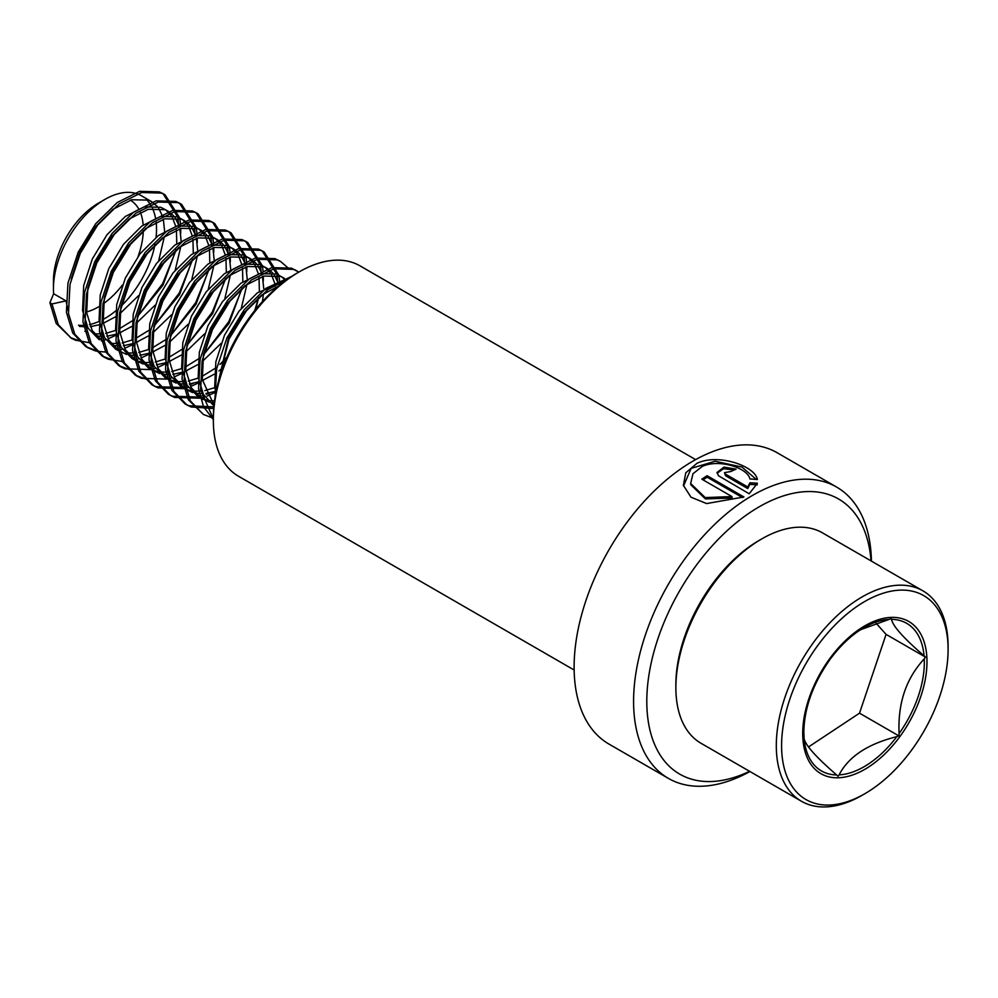 <?xml version="1.0" encoding="UTF-8"?>
<svg xmlns="http://www.w3.org/2000/svg" width="998" height="998" viewBox="0 0 998 998"><rect width="100%" height="100%" fill="white"/><g stroke="black" fill="none" stroke-linecap="round" stroke-linejoin="round"><path stroke-width="1.5" d="M749.947 771.516A168.2 97.105 -60 0 1 668.423 778.403A168.2 97.105 -60 0 1 642.637 643.623A168.2 97.105 -60 0 1 752.517 495.407A168.2 97.105 -60 0 1 836.623 487.074A168.2 97.105 -60 0 1 871.429 561.113M749.199 493.785L757.407 483.244L749.922 482.795L747.789 486.999L725.571 474.175L724.486 472.64L730.848 471.518A168.2 97.105 -60 0 1 736.087 469.147L723.962 467.101L717.013 472.491L718.56 475.796L749.199 493.785M731.971 496.58L705.224 497.59L690.653 483.506L692.974 473.738L702.28 466.403C719.458 458.556 747.876 468.137 749.897 478.928L757.382 479.514C755.386 466.316 718.535 453.017 696.953 463.322L685.763 472.827L683.393 485.352L690.99 497.191L706.609 503.566L743.922 496.979L707.108 475.722A168.2 97.105 -60 0 0 701.831 479.177L731.971 496.58L732.095 498.027L705.411 498.913L690.841 484.779L690.653 483.506M668.423 778.403L608.955 744.071A168.2 97.105 -60 0 1 583.169 609.291A168.2 97.105 -60 0 1 693.049 461.064A168.2 97.105 -60 0 1 777.155 452.743L836.623 487.074M749.573 771.304A158.857 91.716 -60 0 1 646.904 695.818A158.857 91.716 -60 0 1 759.129 506.847A158.857 91.716 -60 0 1 871.042 560.901M574.149 670.02L238.51 476.246A121.482 70.134 -60 0 1 213.347 420.632L213.347 417.576A117.739 67.976 -60 0 1 296.606 273.377L299.25 271.855A121.482 70.134 -60 0 1 359.979 265.842L695.618 459.616M213.347 420.632A121.482 70.134 -60 0 1 299.238 271.855A121.482 70.134 -60 0 1 299.25 271.855M757.257 484.841L749.81 484.379L747.739 488.558L747.789 486.999M749.81 484.379L749.922 482.795M747.739 488.558L725.521 475.722L725.571 474.175M725.521 475.722L724.486 472.64M734.254 469.946L723.5 468.748L717.088 473.252M756.284 479.414L741.988 467.076L715.142 461.238L691.165 468.374L683.518 485.939M742.512 497.615L707.158 477.206L707.108 475.722M703.054 479.876A166.329 96.033 -60 0 1 707.158 477.206M803.814 731.235L804.089 738.47C805.174 744.932 816.015 757.083 836.636 774.935L838.058 776.244L839.093 774.885C848.5 756.671 867.736 743.934 896.815 736.649L898.936 735.913L899.086 733.567C897.726 703.303 906.122 678.403 924.26 658.855L925.483 657.121L924.061 655.811C903.639 638.184 892.786 626.033 891.501 619.346L891.152 618.66L860.525 629.726M830.286 658.992L829.064 660.713L830.286 658.992M872.127 789.144A117.739 67.976 120 0 0 948.1 649.523A117.739 67.976 120 0 0 857.556 606.023A117.739 67.976 120 0 0 781.671 749.822A117.739 67.976 120 0 0 864.842 793.722A117.739 67.976 120 0 0 872.127 789.144M948.1 649.523L948.1 646.467A121.482 70.134 120 0 0 922.938 590.853A121.482 70.134 120 0 0 854.687 601.594A121.482 70.134 120 0 0 781.484 708.755A121.482 70.134 120 0 0 801.469 801.269A121.482 70.134 120 0 0 862.21 795.244L864.842 793.722M922.938 590.853L822.502 532.87A121.482 70.134 120 0 0 761.773 538.895A121.482 70.134 120 0 0 754.251 543.611A121.482 70.134 120 0 0 675.871 687.672A121.482 70.134 120 0 0 701.033 743.285L801.469 801.269M761.773 538.895L759.129 540.417A117.739 67.976 120 0 0 751.843 544.995A117.739 67.976 120 0 0 675.871 684.616L675.871 687.672M283.544 282.11L257.409 292.813L239.133 311.052L224.488 335.241L215.855 361.787L214.707 386.725L215.805 392.975M278.467 286.152L261.538 295.196L243.263 313.434L228.617 337.623L218.35 381.86M284.405 278.33L276.446 274.038L259.842 273.652L240.88 283.27L222.616 301.521L207.971 325.71L199.338 352.244L198.178 377.182L203.38 394.36L213.934 405.912M283.682 277.893L280.575 276.421L263.971 276.034L245.009 285.653L226.746 303.903L212.1 328.093L203.467 354.627L202.307 379.564L213.996 405.176M283.657 278.592L281.548 276.82M272.728 272.99L267.165 268.362L259.929 264.507L243.325 264.121L224.363 273.739L206.099 291.977L191.454 316.166L182.809 342.713L181.661 367.651L187.175 385.39L198.402 396.979L209.181 402.144M200.523 398.09L207.484 400.323M210.017 400.697L214.508 400.884M267.165 268.362L264.058 266.89L247.454 266.503L228.492 276.122L210.229 294.36L195.583 318.549L186.938 345.096L185.79 370.033L191.304 387.773L202.532 399.362M211.613 402.705L214.233 403.092M275.722 288.509L275.535 287.199M274.849 283.619L271.593 274.949M270.171 272.641L265.031 267.277M278.08 282.783L274.3 275.024M256.212 263.46L250.648 258.819L243.412 254.964L226.808 254.577L207.846 264.196L189.57 282.446L174.924 306.636L166.292 333.17L165.144 358.107L170.658 375.859L181.886 387.449L192.664 392.601M184.006 388.546L190.955 390.779M193.487 391.154L201.796 391.091M204.815 390.617L214.82 387.623M250.648 258.819L247.541 257.347L230.937 256.96L211.975 266.578L193.699 284.829L179.054 309.018L170.421 335.553L169.273 360.49L174.787 378.242L186.015 389.831M195.084 393.162L203.031 393.699M205.925 393.474L214.62 391.565M202.008 376.433L214.807 368.549M219.934 364.445L226.384 358.419M255.8 309.28L258.594 297.491M259.368 291.404L259.018 277.656M258.12 273.19L255.076 265.406M253.654 263.11L248.514 257.746M202.432 380.463L214.333 374.163M218.936 370.932L222.666 368M262.412 301.596L263.497 293.786M263.734 288.597L262.462 276.458M261.002 271.681L257.783 265.493M239.695 253.916L234.118 249.288L226.883 245.433L210.291 245.046L191.329 254.665L173.053 272.903L158.408 297.092L149.775 323.639L148.627 348.576L154.141 366.316L165.369 377.905L176.147 383.07M167.477 379.015L174.438 381.248M176.97 381.623L185.279 381.548M188.298 381.086L198.303 378.08M234.118 249.288L231.012 247.816L214.42 247.429L195.458 257.047L177.182 275.286L162.537 299.475L153.904 326.022L152.756 350.959L158.27 368.699L169.498 380.288M178.567 383.631L186.514 384.168M189.408 383.931L198.926 381.772M185.491 366.89L198.29 359.006M203.405 354.901L229.141 323.202L242.077 287.948M242.838 281.86L242.502 268.125M241.815 264.545L238.559 255.875M237.137 253.567L231.985 248.203M185.915 370.932L197.816 364.619M202.419 361.401L221.057 343.412M241.304 308.332L246.968 284.243M247.217 279.053L245.945 266.928M244.485 262.137L241.267 255.95M223.178 244.385L217.601 239.745L210.366 235.89L193.762 235.503L174.812 245.121L156.536 263.372L141.891 287.561L133.258 314.096L132.11 339.033L137.624 356.785L148.852 368.374L159.63 373.526M150.96 369.472L157.921 371.705M160.453 372.079L168.749 372.017M171.781 371.543L181.786 368.549M217.601 239.745L214.495 238.273L197.903 237.886L178.941 247.504L160.666 265.755L146.02 289.944L137.387 316.478L136.239 341.416L141.753 359.168L152.981 370.757M162.05 374.088L169.997 374.624M172.879 374.4L182.397 372.229M168.974 357.359L181.773 349.475M186.888 345.37L212.611 313.659L225.548 278.417M226.321 272.329L225.985 258.582M225.298 255.001L222.043 246.331M220.62 244.036L215.468 238.672M169.386 361.388L181.287 355.088M185.902 351.857L204.54 333.881M224.787 298.801L230.451 274.712M230.7 269.522L229.428 257.384M228.53 254.178L224.75 246.419M206.661 234.842L201.085 230.214L193.849 226.359L177.245 225.972L158.295 235.59L140.019 253.829L125.374 278.018L116.741 304.565L115.593 329.502L121.107 347.242L132.335 358.831L143.113 363.996M134.443 359.941L141.404 362.174M143.937 362.548L152.232 362.474M155.264 362.012L165.256 359.006M201.085 230.214L197.978 228.742L181.374 228.355L162.424 237.973L144.149 256.212L129.503 280.401L120.87 306.947L119.723 331.885L125.237 349.624L136.464 361.214M145.533 364.557L149.787 365.068M151.646 365.131L153.48 365.093M156.362 364.856L165.88 362.698M152.457 347.815L165.256 339.931M170.371 335.827L196.095 304.128L209.031 268.874M209.805 262.786L209.468 249.051M208.782 245.471L205.526 236.8M204.103 234.493L198.951 229.128M152.869 351.857L164.77 345.545M169.386 342.326L188.023 324.338M208.27 289.258L213.934 265.169M214.183 259.979L212.911 247.853M212.013 244.635L208.233 236.888M190.131 225.311L184.568 220.67L177.332 216.816L160.728 216.429L141.766 226.047L123.503 244.298L108.857 268.487L100.224 295.021L99.076 319.959L104.59 337.711L115.805 349.3L126.584 354.452M117.926 350.398L119.723 351.171M127.42 353.005L135.716 352.943M138.734 352.469L148.739 349.475M184.568 220.67L181.461 219.198L164.857 218.812L145.908 228.43L127.632 246.681L112.986 270.87L104.353 297.404L103.206 322.342L108.72 340.093L119.935 351.683M129.016 355.014L136.963 355.562M139.845 355.325L149.363 353.155M135.94 338.285L148.739 330.4M192.352 260.316L179.203 293.1L153.867 326.259L179.578 294.585L192.514 259.343M193.288 253.255L192.951 239.52M192.265 235.927L189.009 227.257M187.587 224.962L182.434 219.597M136.352 342.326L148.253 336.014M152.869 332.783L171.506 314.807M191.753 279.727L197.417 255.638M197.654 250.448L196.394 238.31M195.496 235.104L191.716 227.344M173.615 215.768L168.051 211.139L160.815 207.285L144.211 206.898L125.249 216.516L106.986 234.755L92.34 258.944L83.707 285.49L82.547 310.428L88.073 328.167L99.289 339.757M101.409 340.867L103.206 341.628M110.903 343.474L119.199 343.399M122.218 342.938L132.223 339.931M168.051 211.139L164.944 209.667L148.34 209.281L129.378 218.899L111.115 237.137L96.469 261.326L87.836 287.873L86.676 312.811L92.203 330.55L103.418 342.139M112.5 345.483L120.434 346.019M123.328 345.782L132.846 343.624M119.423 328.741L132.21 320.869M175.835 250.772L162.686 283.557L137.337 316.715L163.061 285.054L175.997 249.799M176.771 243.712L176.434 229.977M175.748 226.396L172.492 217.726M171.07 215.418L165.918 210.054M119.835 332.783L131.736 326.471M136.339 323.252L154.989 305.263M175.236 270.196L180.9 246.094M181.137 240.905L179.877 228.779M178.966 225.56L175.199 217.814M157.098 206.237L151.534 201.596L141.429 195.77A72.891 42.078 120 0 0 104.99 199.375A72.891 42.078 120 0 0 100.474 202.207A72.891 42.078 120 0 0 53.443 288.647A72.891 42.078 120 0 0 53.643 293.736L49.9 302.756L51.971 303.953L66.03 300.885L68.251 311.089M84.892 331.324L86.676 332.097M94.386 333.931L102.682 333.868M105.701 333.394L115.706 330.4M151.534 201.596L148.428 200.124L131.823 199.737L112.861 209.355L94.598 227.606L79.952 251.795L71.195 278.941M95.983 335.939L103.917 336.488M106.811 336.251L115.506 334.342M66.03 300.885L53.643 293.736M104.99 199.375L98.378 203.193A63.548 36.689 120 0 0 94.448 205.663A63.548 36.689 120 0 0 53.443 281.012L53.443 288.647M86.589 311.937A63.548 36.689 120 0 0 98.74 306.748M78.493 325.223A72.891 42.078 120 0 0 86.502 325.111M89.446 324.599A72.891 42.078 120 0 0 98.952 321.468M102.919 319.535A72.891 42.078 120 0 0 109.493 315.568A72.891 42.078 120 0 0 115.756 310.865M79.453 326.408L87.4 326.945M90.294 326.708L98.989 324.812M103.318 323.252L115.219 316.94M121.02 306.186A72.891 42.078 120 0 0 155.039 244.173M156.062 237.299A72.891 42.078 120 0 0 156.137 222.105M155.538 218.15A72.891 42.078 120 0 0 152.519 208.457M151.172 205.825A72.891 42.078 120 0 0 146.282 199.438M119.822 313.709L138.46 295.732M158.707 260.653L164.383 236.563M164.62 231.374L163.348 219.236M162.449 216.03L158.67 208.27M103.355 303.754A63.548 36.689 120 0 0 122.367 285.079M138.111 256.374A63.548 36.689 120 0 0 143.3 230.463M143.163 225.037A63.548 36.689 120 0 0 140.319 212.237M138.622 208.769A63.548 36.689 120 0 0 130.339 200.161M51.971 303.953L58.283 324.687L71.295 338.197L75.424 340.193L89.321 342.688M101.596 340.954L105.788 339.669M108.046 338.846L116.504 334.941M119.872 333.033L121.294 332.159M180.7 233.395L180.763 228.517M180.626 225.261L179.827 218.649M179.677 217.863L165.082 194.822L161.402 193.076L141.741 192.514L119.311 203.704L97.692 225.012L80.327 253.292L70.01 284.33L68.488 313.484L74.8 334.23L87.812 347.728L95.571 350.959M96.769 351.259L107.235 352.194M118.113 350.485L122.305 349.213M124.563 348.389L133.033 344.485M136.389 342.576L137.824 341.703M197.217 242.938L197.292 238.048M197.142 234.792L196.344 228.193M196.194 227.407L181.599 204.353L177.918 202.606L158.258 202.058L135.828 213.235L114.209 234.542L96.843 262.823L86.527 293.861L85.005 323.028L91.317 343.761L104.328 357.272L108.458 359.268L123.752 361.738M134.643 360.029L138.822 358.744M141.08 357.92L149.55 354.016M152.906 352.107L154.341 351.234M213.747 252.469L213.809 247.591M213.659 244.335L212.861 237.724M212.711 236.938L198.115 213.896L194.435 212.15L174.775 211.588L152.345 222.779L130.726 244.086L113.36 272.367L103.043 303.404L101.522 332.559L107.834 353.292L120.845 366.802L124.975 368.811L150.985 369.609M151.16 369.559L155.351 368.287M157.597 367.464L166.067 363.559M169.423 361.65L170.858 360.777M230.264 262.012L230.326 257.122M230.189 253.866L229.378 247.267M229.228 246.481L214.632 223.427L210.952 221.681L191.292 221.132L168.862 232.309L147.242 253.617L129.877 281.898L119.573 312.935L118.038 342.102L124.351 362.835L137.362 376.346L141.491 378.342L167.514 379.14M167.676 379.103L171.868 377.818M174.114 376.995L182.584 373.09M185.94 371.181L187.374 370.308M246.78 271.543L246.843 266.666M246.706 263.41L245.895 256.798M245.745 256.012L231.149 232.971L227.469 231.224L207.809 230.663L185.379 241.853L163.759 263.16L146.394 291.441L136.09 322.479L134.555 351.633L140.868 372.366L153.879 385.877L158.008 387.885L184.031 388.684M184.193 388.634L188.385 387.361M190.63 386.538L199.101 382.633M202.469 380.725L203.891 379.851M263.297 281.087L263.36 276.197M263.035 270.72L262.412 266.341M262.262 265.555L247.679 242.502L243.986 240.755L224.325 240.206L201.908 251.384L180.276 272.691L162.911 300.972L152.607 332.01L151.072 361.176L157.397 381.91L170.396 395.42L174.525 397.416L200.548 398.214M200.71 398.177L204.902 396.892M207.16 396.069L215.618 392.164M279.739 282.484L278.929 275.872M278.791 275.086L264.196 252.045L260.503 250.298L240.842 249.737L218.425 260.927L196.806 282.234L179.44 310.515L169.124 341.553L167.602 370.707L173.914 391.441L186.925 404.951L191.055 406.959L213.697 408.531M288.048 267.926L280.712 261.576L277.032 259.829L257.372 259.28L234.942 270.458L213.323 291.765L195.957 320.046L185.64 351.084L184.119 380.25L190.431 400.984L203.442 414.494L213.347 418.224M298.814 272.105L293.549 269.373L273.889 268.811L251.459 279.989L229.839 301.309L212.474 329.589L202.157 360.627L200.635 389.781L213.347 418.985M287.586 279.153L267.975 289.532L246.356 310.84L228.991 339.12L216.653 388.871M49.9 302.756L56.212 323.489L71.295 338.197M70.272 337.574L79.416 340.792M178.592 224.45L177.881 218.188M177.656 216.94L163.011 193.624L159.331 191.878L139.67 191.329L117.24 202.507L95.621 223.814L78.256 252.095L67.951 283.133L66.417 312.299L72.729 333.033L85.741 346.543L94.71 350.061M195.109 233.994L194.398 227.719M194.186 226.484L179.528 203.168L175.848 201.421L156.187 200.86L133.757 212.05L112.138 233.357L94.773 261.638L84.468 292.676L82.934 321.83L89.246 342.564L102.258 356.074L112.45 359.866M170.384 335.79L195.72 302.631L208.869 269.847M211.626 243.524L210.915 237.262M210.703 236.015L196.057 212.699L192.364 210.952L172.704 210.403L150.286 221.581L128.667 242.888L111.289 271.169L100.985 302.207L99.451 331.373L105.776 352.107L118.787 365.617L128.967 369.397M186.9 345.333L212.237 312.174L225.386 279.39M228.143 253.068L227.444 246.793M227.22 245.558L212.574 222.242L208.881 220.496L189.221 219.934L166.803 231.112L145.184 252.432L127.819 280.712L117.502 311.75L115.98 340.904L122.292 361.638L135.304 375.148L145.483 378.941M203.417 354.864L228.754 321.705L241.903 288.921M244.66 262.599L243.961 256.324M243.737 255.089L229.091 231.773L225.411 230.027L205.75 229.478L183.32 240.655L161.701 261.963L144.336 290.243L134.019 321.281L132.497 350.448L138.809 371.181L151.821 384.692L155.95 386.688L181.96 387.486M182.422 387.361L187.399 385.777M189.807 384.854L193.387 383.269M219.934 364.407L226.92 357.147M254.702 310.627L258.42 298.464M261.152 271.606L260.478 265.867M260.253 264.632L245.608 241.316L241.928 239.57L222.267 239.009L199.837 250.186L178.218 271.506L160.853 299.787L150.536 330.825L149.014 359.979L155.326 380.712L168.338 394.222L172.467 396.231L198.477 397.029M198.939 396.905L203.929 395.32M206.337 394.385L209.917 392.813M277.694 281.673L276.995 275.398M276.77 274.163L262.125 250.847L258.445 249.101L238.784 248.552L216.354 259.729L194.735 281.037L177.37 309.318L167.065 340.355L165.531 369.522L171.843 390.255L184.855 403.766L188.984 405.762L213.846 406.86M279.665 261.002L274.961 258.632L255.301 258.083L232.871 269.26L211.252 290.58L193.886 318.861L183.582 349.899L182.048 379.053L188.36 399.786L203.442 414.494M296.181 270.545L291.478 268.175L271.818 267.626L249.388 278.804L227.769 300.111L210.403 328.392L200.099 359.43L198.565 388.596L203.455 406.548L213.347 419.659M291.553 276.471L265.917 288.335L244.298 309.654L226.92 337.935L216.691 368.574L215.019 397.478M808.492 746.966L859.515 713.171A86.315 49.838 120 0 0 859.528 713.146L886.062 634.391A86.315 49.838 120 0 0 886.062 634.366L876.119 623.226M859.515 713.171L898.936 735.913M886.074 634.366L925.483 657.121M870.281 765.915A87.874 50.736 -60 0 1 802.953 739.605A87.874 50.736 -60 0 1 859.403 629.251A87.874 50.736 -60 0 1 926.743 655.574A87.874 50.736 -60 0 1 870.281 765.915M839.093 774.885A85.229 49.201 120 0 0 869.345 763.42A85.229 49.201 120 0 0 896.815 736.649M804.089 738.47A85.229 49.201 120 0 0 836.636 774.935M829.637 660.002C812.921 684.004 804.313 707.981 803.814 731.933A85.229 49.201 120 0 0 803.889 735.426M889.043 619.396A85.229 49.201 120 0 0 864.068 627.555A85.229 49.201 120 0 0 858.804 630.861M899.086 733.567A85.229 49.201 120 0 0 924.26 658.855M924.061 655.811A85.229 49.201 120 0 0 891.501 619.346M296.606 273.377L299.238 271.855M864.068 627.555L858.866 630.823C848.811 637.685 839.505 646.816 830.935 658.231M165.082 194.822L163.011 193.624M87.812 347.728L85.741 346.543M181.599 204.353L179.528 203.168M104.328 357.272L102.258 356.074M198.115 213.896L196.057 212.699M120.845 366.802L118.787 365.617M214.632 223.427L212.574 222.242M137.362 376.346L135.304 375.148M231.149 232.971L229.091 231.773M153.879 385.877L151.821 384.692M247.679 242.502L245.608 241.316M170.396 395.42L168.338 394.222M264.196 252.045L262.125 250.847M186.925 404.951L184.855 403.766M280.712 261.576L278.642 260.391M297.229 271.119L295.159 269.922"/></g></svg>
